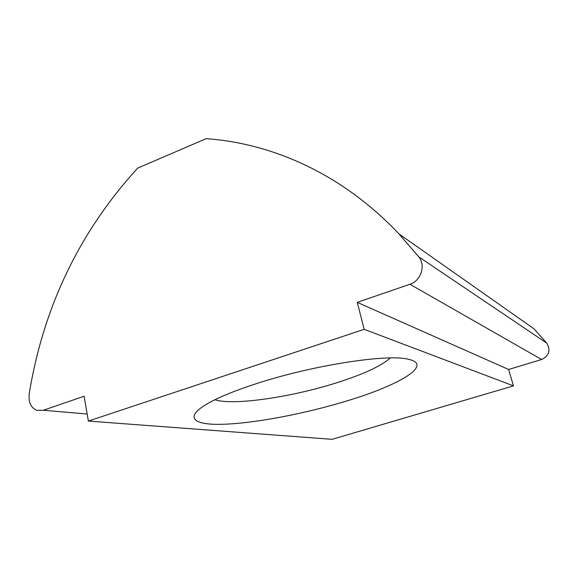 <?xml version="1.0" encoding="UTF-8"?>
<svg xmlns="http://www.w3.org/2000/svg" width="578" height="578" viewBox="0 0 578 578"><rect width="100%" height="100%" fill="white"/><g stroke="black" fill="none" stroke-linecap="round" stroke-linejoin="round"><path stroke-width="0.87" d="M254.891 384.146C239.306 389.24 226.374 394.247 216.078 399.174C182.475 415.372 189.729 425.17 221.894 424.31C254.11 423.522 305.357 413.667 347.718 400.67C399.369 385.085 434.157 364.617 408.126 359.22C387.253 353.7 311.311 365.419 254.891 384.146M214.879 399.752C233.447 405.85 292.201 397.021 337.176 382.629C363.576 374.219 381.278 365.997 390.28 357.955M29.11 399.889C30.092 405.257 32.715 408.747 36.97 410.351L43.321 410.257L84.121 396.233L88.369 421.073L332.119 439.323L513.466 385.873L508.611 369.472L541.644 359.523C549.143 355.802 550.863 350.355 546.795 343.173L534.007 328.839L398.943 233.895C342.992 174.599 273.329 143.416 206.136 138.677L137.723 168.097C79.562 231.67 43.364 307.048 29.124 394.232L29.11 399.889M88.369 421.073L364.191 329.323L513.466 385.873M364.191 329.323L357.262 302.359L508.611 369.472M357.262 302.359L409.91 284.26C421.008 280.886 426 265.302 418.739 256.82L398.943 233.895M43.321 410.257L87.162 414.014M409.91 284.26L541.644 359.523M418.739 256.82L546.795 343.173"/></g></svg>
